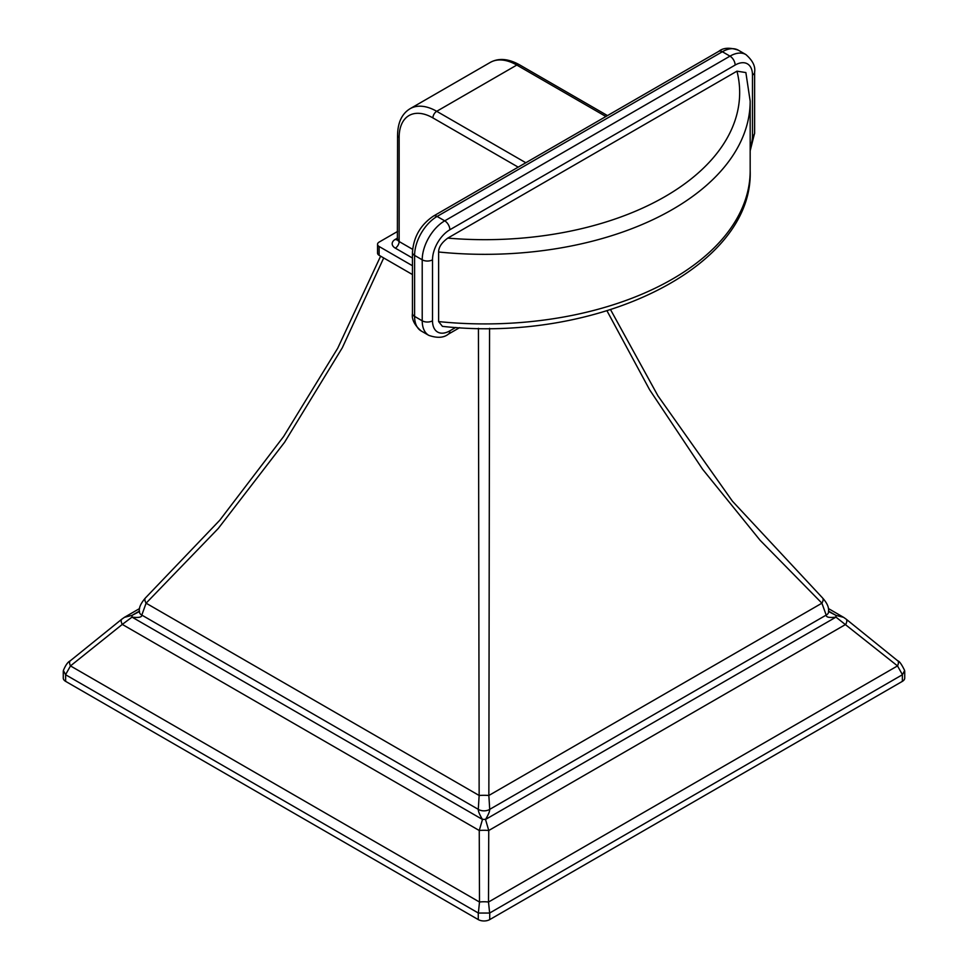 <?xml version="1.0" encoding="UTF-8"?>
<svg xmlns="http://www.w3.org/2000/svg" width="968" height="968" viewBox="0 0 968 968"><rect width="100%" height="100%" fill="white"/><g stroke="black" fill="none" stroke-linecap="round" stroke-linejoin="round"><path stroke-width="1.45" d="M70.483 660.708A8.095 3.158 53.1 0 0 70.18 660.878L121.762 619.217L124.436 617.33L132.035 615.382A8.095 0.895 81 0 0 132.035 617.124C138.702 617.935 141.957 617.245 141.812 615.091A8.095 4.659 -4.8 0 1 139.477 612.151L139.477 612.151C138.533 608.376 140.517 603.645 145.442 597.946L145.442 597.946A8.095 3.509 47.1 0 0 146.083 603.185L218.26 528.48L284.58 442.279L342.333 347.73L383.703 257.948M412.453 274.549L379.117 255.298A5.397 3.11 180 0 1 377.544 253.096L377.544 244.299A5.397 3.11 0 0 0 379.117 246.501L412.453 265.74M397.57 231.449L379.117 242.097A5.397 3.11 0 0 0 377.544 244.299M447.785 238.116A254.838 147.124 0 0 0 736.963 71.172L447.785 238.116C441.698 242.605 438.649 247.239 438.613 251.995L438.613 321.582L442.424 326.361C595.393 343.362 753.6 268.33 750.176 170.719A265.353 153.198 180 0 1 438.613 321.582M736.963 71.172L745.868 72.564L750.176 101.144L750.176 170.719M828.584 611.098L835.965 615.382L828.426 611.437M139.416 611.098L132.035 615.382L139.573 611.437L139.477 612.151M65.558 674.708L70.483 665.911A8.095 3.158 53.1 0 1 70.18 660.878L70.18 660.878C67.845 661.967 65.582 665.173 63.368 670.497L65.63 674.756L478.361 913.042L479.499 902.043L479.245 830.496L482.488 819.46C479.632 814.766 478.228 811.402 478.289 809.357L141.812 615.091L146.083 603.185L479.148 795.478L478.434 328.321M121.762 619.217A8.095 3.4 49 0 0 122.295 624.408L70.483 665.911L479.499 902.043A8.095 1.706 0 0 1 488.501 902.043L488.755 830.496A8.095 1.125 -0 0 0 479.245 830.496L122.295 624.408L132.035 617.124L482.488 819.46A8.095 5.59 -0 0 1 485.512 819.46C488.368 814.766 489.772 811.402 489.711 809.357A8.095 5.106 0 0 1 478.289 809.357L479.148 795.478A8.095 0.847 -0 0 1 488.852 795.478L489.566 328.334M478.361 913.042L489.639 913.042L902.442 674.708L897.517 665.911L835.965 617.124C829.31 617.935 826.043 617.257 826.188 615.091L489.711 809.357L488.852 795.478L821.917 603.185L760.061 540.241L702.611 469.274L649.601 389.741L607.009 310.849M822.558 597.946C829.818 606.077 828.511 610.288 828.523 612.151L828.523 612.151A8.095 4.659 4.8 0 1 826.188 615.091L821.917 603.185A8.095 3.509 -47.1 0 0 822.558 597.946L732.401 501.158L657.938 395.827L610.59 309.724M489.639 913.042L488.501 902.043L897.517 665.911A8.095 3.158 -53.1 0 0 897.82 660.878L846.238 619.217A8.095 3.4 -49 0 1 845.705 624.408L488.755 830.496L485.512 819.46L835.965 617.124A8.095 0.895 -81 0 0 835.965 615.382L843.564 617.33L828.414 608.545M843.636 617.366L846.238 619.217M897.82 660.878L897.82 660.878C899.357 661.12 901.631 664.326 904.632 670.497L902.442 674.708M904.729 671.235L904.729 678.06A8.095 4.671 180 0 1 902.37 681.363L489.723 919.6A8.095 4.671 180 0 1 478.277 919.6L65.63 681.363A8.095 4.671 180 0 1 63.271 678.06L63.271 671.235M397.57 238.055L395.331 239.338A10.781 6.232 0 0 0 395.331 248.147L412.453 258.032M379.117 255.298L379.117 246.501M395.331 248.147A5.397 3.11 120 0 0 399.143 241.54L412.61 249.321M395.331 239.338A5.397 3.11 -120 0 0 397.497 239.81M397.57 239.338A5.397 3.11 0 0 0 399.143 241.54L399.143 137.395A5.397 3.11 180 0 1 397.57 135.193L397.376 240.1L398.029 239.604M428.812 335.376L421.177 330.971C414.437 325.103 411.533 319.259 412.453 313.426L412.453 252.442A7.284 4.199 0 0 0 414.594 255.407A31.823 18.368 -60 0 1 437.088 216.445L722.358 51.74A31.823 18.368 -60 0 1 738.269 50.167C729.763 47.275 723.241 47.674 718.716 51.377A7.284 4.199 60 0 1 722.358 51.74L729.981 56.144L444.723 220.837A31.823 18.368 120 0 0 422.217 259.811L422.217 320.807L414.594 316.403L414.594 255.407L422.217 259.811A7.284 4.199 180 0 0 432.514 259.811L432.514 320.807A7.284 4.199 180 0 1 422.217 320.807A31.823 18.368 120 0 0 428.812 335.376C437.258 338.28 443.767 337.868 448.353 334.154L459.619 327.656M412.453 252.442C413.566 236.918 420.56 224.794 433.446 216.082A7.284 4.199 60 0 1 437.088 216.445L444.723 220.837A7.284 4.199 -120 0 1 449.866 229.755A24.539 14.169 120 0 0 432.514 259.811M421.177 330.971A31.823 18.368 -60 0 1 414.594 316.403A7.284 4.199 0 0 1 412.453 313.426M432.514 320.807A24.539 14.169 120 0 0 449.866 330.826A7.284 4.199 60 0 1 448.353 334.154M750.176 147.378A24.539 14.169 120 0 0 752.487 136.077L752.487 75.081A24.539 14.169 120 0 0 735.135 65.062L449.866 229.755M449.866 330.826L455.759 327.426M752.487 136.077A7.284 4.199 0 0 0 754.616 133.1L754.616 72.104C755.56 66.332 752.656 60.488 745.892 54.571A31.823 18.368 120 0 0 729.981 56.144A7.284 4.199 -120 0 1 735.135 65.062M752.487 75.081A7.284 4.199 0 0 0 754.616 72.104M438.613 251.995A265.353 153.198 0 0 0 750.176 101.144M518.195 167.149L432.902 117.902A47.735 27.564 -120 0 0 399.143 137.395M525.818 162.745L436.713 111.308A53.119 30.674 -120 0 0 410.154 108.67L490.231 62.436A53.119 30.674 60 0 1 516.803 65.062L605.908 116.511M490.231 62.436C498.605 57.826 508.357 58.612 519.489 64.795A5.397 3.11 120 0 0 516.803 65.062L436.713 111.308A5.397 3.11 -60 0 0 432.902 117.902M902.37 674.756L902.37 681.363M65.63 674.756L65.63 681.363M478.277 912.993L478.277 919.6M489.723 912.993L489.723 919.6M145.442 597.946L219.797 520.203L283.648 436.471L337.699 348.262L380.618 256.169M433.446 216.082L718.716 51.377M750.176 150.802L754.616 133.1M745.892 54.571L738.269 50.167M519.489 64.795L607.493 115.603M410.154 108.67C401.974 113.619 397.775 122.464 397.57 135.193M139.586 608.545L124.424 617.33"/></g></svg>
